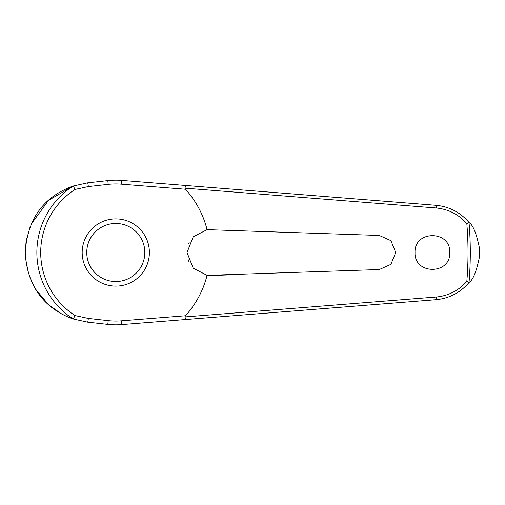 <?xml version="1.0" encoding="UTF-8"?>
<svg xmlns="http://www.w3.org/2000/svg" width="505" height="505" viewBox="0 0 505 505"><rect width="100%" height="100%" fill="white"/><g stroke="black" fill="none" stroke-linecap="round" stroke-linejoin="round"><path stroke-width="0.76" d="M185.676 319.526L436.15 299.686C449.418 298.36 460.409 292.597 469.113 282.396L469.031 282.421A354.51 354.51 0 0 0 469.031 222.579L469.113 222.604C460.409 212.403 449.418 206.64 436.15 205.314L121.497 180.392A72.335 72.335 0 0 0 107.799 180.607L87.592 182.854L73.263 186.01A78.925 78.925 0 0 0 73.263 318.99L87.592 322.146L107.799 324.393A72.335 72.335 0 0 0 121.497 324.608L185.676 319.526L184.969 316.831M184.969 188.169L436.326 207.991C448.49 209.196 458.66 214.398 466.828 223.595A352.238 352.238 0 0 1 466.828 281.405L469.031 282.421M185.676 185.474L184.969 188.081L185.449 189.242A94.1 94.1 0 0 1 207.069 229.649L379.261 235.456L390.908 240.639L395.705 252.5L390.908 264.361L379.261 269.544L207.069 275.351L193.2 268.205L187.02 252.5L193.219 236.776L207.069 229.649M469.113 222.604C473.141 225.091 476.644 233.891 479.624 249.003L479.624 255.997C476.644 271.109 473.141 279.909 469.113 282.396M415.041 252.5C414.068 230.059 450.763 230.059 449.791 252.5C450.763 274.941 414.068 274.941 415.041 252.5M189.211 242.697L188.826 243.561M73.263 186.01L75.037 189.444L88.306 186.572A2.746 0.328 -96.3 0 0 88.217 185.543A2.746 0.328 -96.3 0 0 87.592 182.854L86.828 182.943M73.193 186.01L48.53 200.34L31.285 224.056M30.18 226.682L26.279 240.519M26.052 241.939L25.25 252.5L25.439 257.689M188.169 259.671L188.744 261.23M88.306 186.572L108.215 184.357A68.56 68.56 0 0 1 121.2 184.155L185.449 189.242M469.031 222.579L466.828 223.595M115.784 286.108A33.608 33.608 0 0 0 149.392 252.5A33.608 33.608 0 0 0 115.784 218.892A33.608 33.608 0 0 0 82.176 252.5A33.608 33.608 0 0 0 115.784 286.108A33.608 33.608 0 0 1 82.176 252.5A33.608 33.608 0 0 1 115.784 218.892M73.263 318.99L75.037 315.556A75.075 75.075 0 0 1 75.037 189.444M466.828 281.405C458.66 290.602 448.49 295.804 436.326 297.009L184.969 316.919L185.449 315.758L121.2 320.845L121.497 324.608M121.2 320.845A68.56 68.56 0 0 1 108.215 320.643L88.306 318.428L75.037 315.556M207.069 275.351A94.1 94.1 0 0 1 185.449 315.758M210.888 275.528L237.066 274.6M25.458 257.922L28.469 273.489M29.056 275.288L34.447 287.212M35.672 289.27L48.259 304.414M49.187 305.241L61.642 313.946M66.553 316.395L69.034 317.456M73.156 318.977C55.922 312.885 27.554 296.593 25.25 252.5C27.977 207.801 55.563 192.474 73.156 186.023M88.306 318.428A2.746 0.328 96.3 0 1 88.217 319.457A2.746 0.328 96.3 0 1 87.592 322.146M108.215 320.643L107.799 324.393M121.2 184.155L121.497 180.392M108.215 184.357L107.799 180.607M479.624 249.003A363.852 363.852 0 0 1 479.636 252.5A363.852 363.852 0 0 1 479.624 255.997M144.821 252.5A29.037 29.037 0 0 0 115.784 223.463A29.037 29.037 0 0 0 86.746 252.5A29.037 29.037 0 0 0 115.784 281.537A29.037 29.037 0 0 0 144.821 252.5M436.15 205.314A2.746 0.385 94.5 0 1 436.326 207.991M436.15 299.686A2.746 0.385 -94.5 0 0 436.326 297.009"/></g></svg>

